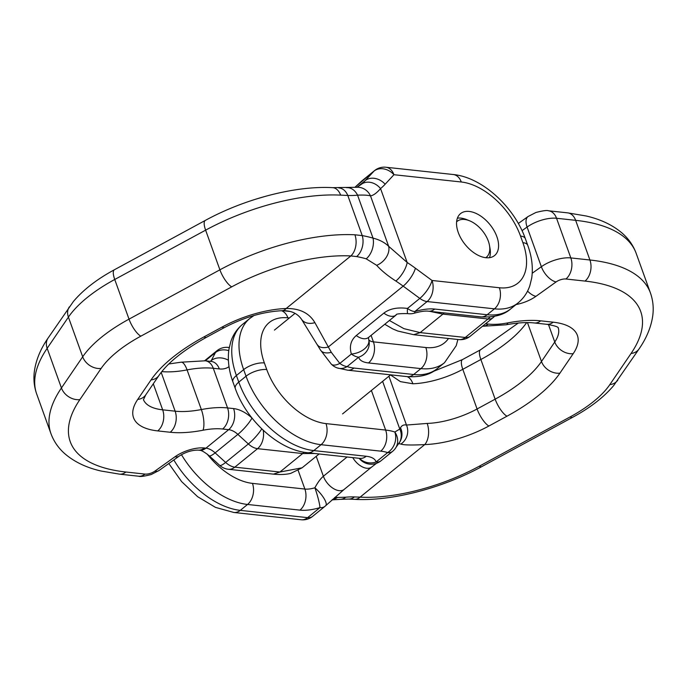 <?xml version="1.0" encoding="UTF-8"?>
<svg xmlns="http://www.w3.org/2000/svg" width="687" height="687" viewBox="0 0 687 687"><rect width="100%" height="100%" fill="white"/><g stroke="black" fill="none" stroke-linecap="round" stroke-linejoin="round"><path stroke-width="1.03" d="M457.396 218.165A26.999 15.904 -129.1 0 1 461.011 218.123A26.999 15.904 -129.1 0 1 466.679 219.608L469.47 220.733A23.143 13.628 50.9 0 0 464.618 219.462A23.143 13.628 50.9 0 0 456.606 221.832M485.761 257.694A23.143 13.628 50.9 0 0 489.462 245.319L489.994 248.29A26.999 15.904 -129.1 0 1 489.513 257.668M489.462 245.319A23.143 13.628 50.9 0 0 469.47 220.733M362.186 180.655A15.432 9.086 50.9 0 0 361.645 181.162A15.432 4.526 -133.1 0 0 361.388 181.351L355.102 187.13M496.873 236.663A26.999 15.904 -129.1 0 1 494.597 255.53A26.999 15.904 -129.1 0 1 475.258 253.658A26.999 15.904 -129.1 0 1 458.255 232.489A26.999 15.904 -129.1 0 1 460.53 213.623A26.999 15.904 -129.1 0 1 479.869 215.495A26.999 15.904 -129.1 0 1 496.873 236.663M356.759 187.353L361.104 184.511A15.432 12.469 50.3 0 1 380.555 188.582C376.708 193.038 373.359 195.469 370.499 195.872C367.614 195.134 363.303 194.902 357.558 195.168A138.86 81.787 -129.1 0 1 347.794 195.469L340.632 195.134A131.14 54.179 160.2 0 0 205.619 230.154L114.738 279.48L129.019 319.137L219.9 269.819L205.619 230.154A15.432 4.878 61.5 0 1 205.327 220.407C244.701 198.869 295.547 185.55 332.594 187.654L358.554 187.25M231.725 286.848A15.432 4.878 61.5 0 1 219.9 269.819A131.14 54.179 -19.8 0 1 354.904 234.791L362.238 235.598A138.86 81.787 -129.1 0 1 373.024 238.123C379.439 239.729 384.651 242.451 388.653 246.298L407.159 262.468A15.432 5.882 123.4 0 1 395.858 281.035C387.76 275.813 381.362 270.575 376.665 265.319L366.205 258.827A123.428 72.702 50.9 0 0 356.63 256.577L350.842 255.942A115.717 47.798 160.2 0 0 231.725 286.848L140.835 336.166A92.573 38.24 160.2 0 0 101.126 368.447L79.872 399.619A177.426 73.294 160.2 0 0 125.927 472.021L145.017 474.09A7.712 3.186 160.2 0 0 154.841 471.162L174.979 456.778A23.143 9.558 -19.8 0 1 204.443 447.993L205.937 448.156L228.677 429.667L222.648 429.014A46.287 19.124 160.2 0 0 202.991 430.234A77.142 31.868 -19.8 0 1 170.23 432.26L157.752 430.912A77.142 31.868 -19.8 0 1 137.726 399.43L151.02 379.937A123.428 50.993 -19.8 0 1 203.962 336.896L222.038 327.089A69.43 28.682 -19.8 0 1 286.178 308.506C299.678 308.334 309.253 313.057 314.904 322.667L331.306 352.354A15.432 8.407 149.8 0 1 320.554 350.121M346.506 187.663A15.432 11.627 84.3 0 1 357.558 195.168L373.024 238.123A15.432 9.515 106.1 0 1 366.205 258.827M358.708 187.268A15.432 14.667 94.8 0 1 370.499 195.872L388.653 246.298A15.432 11.164 136.1 0 1 376.665 265.319M331.306 352.354L339.816 363.423A15.432 9.086 50.9 0 0 347.115 366.583A46.287 19.124 160.2 0 0 354.003 368.06L413.66 374.509L420.916 368.61L368.498 362.942A30.855 12.744 -19.8 0 1 358.666 357.197A15.432 9.086 -129.1 0 1 351.366 354.037C349.168 346.403 350.799 340.237 356.27 335.548L383.844 313.135C389.632 308.669 397.507 307.106 407.468 308.437A15.432 9.086 50.9 0 0 414.768 311.589A30.855 12.744 -19.8 0 1 434.768 309.064L487.186 314.74L494.442 308.841L427.108 301.559L414.768 311.589A15.432 1.76 -106.8 0 1 414.476 313.143C420.65 311.434 425.279 310.79 428.353 311.185A15.432 10.717 -83.8 0 0 434.768 309.064M317.463 344.831A15.432 8.407 -30.2 0 0 328.214 347.064L403.166 286.135L419.809 298.398A15.432 5.015 -53.6 0 0 432.029 280.476L499.363 287.75A57.854 34.075 50.9 0 0 522.893 242.657L520.514 236.045A57.854 34.075 50.9 0 0 461.286 181.995L393.952 174.713L385.149 184.228A138.86 81.787 -129.1 0 1 380.555 188.582L407.159 262.468A138.86 81.787 -129.1 0 1 415.386 268.205L432.029 280.476A15.432 10.717 96.2 0 1 427.108 301.559A15.432 9.086 -129.1 0 1 419.809 298.398L407.468 308.437A15.432 1.417 98.4 0 0 407.769 313.633L407.769 313.633A15.432 15.432 0 0 0 414.476 313.143M331.323 364.144A15.432 6.655 135.9 0 0 339.816 363.423L351.366 354.037A15.432 9.455 -17.3 0 0 368.644 339.387A15.432 9.455 -17.3 0 0 368.636 339.378A15.432 15.432 0 0 1 368.85 340.125A15.432 14.041 -14.5 0 0 368.696 339.576M314.904 322.667A15.432 11.164 145.9 0 1 301.627 319.455M354.904 234.791A15.432 10.004 92.9 0 1 350.842 255.942L286.178 308.506A15.432 8.613 88 0 1 281.971 310.704L281.971 310.704C263.267 311.7 244.151 317.274 224.64 327.433L206.564 337.24C183.386 350.181 167.542 362.908 159.006 375.411L145.721 394.905A15.432 12.203 -145.7 0 1 137.726 399.43M174.824 236.963L172.059 238.458M255.384 199.29L266.092 196.139M485.546 323.783L488.285 324.084A46.287 19.124 160.2 0 0 507.942 322.864A77.142 31.868 -19.8 0 1 540.703 320.838L553.181 322.186A77.142 31.868 -19.8 0 1 573.198 353.668L559.914 373.161A123.428 50.993 -19.8 0 1 506.972 416.202L488.895 426.009A69.43 28.682 -19.8 0 1 424.746 444.592C411.436 445.27 403.501 445.09 400.933 444.051A15.432 15.123 -78.5 0 0 406.481 425.047L427.185 423.432A53.998 22.31 160.2 0 0 477.079 408.98L495.147 399.164A107.996 44.612 160.2 0 0 541.476 361.508L554.761 342.014L548.466 324.522M526.68 322.598A107.996 44.612 -19.8 0 1 480.866 359.507L462.798 369.314A53.998 22.31 -19.8 0 1 412.904 383.775L400.401 381.628L390.517 374.922M325.492 505.838A15.432 4.526 -133.1 0 0 325.75 505.649A15.432 4.526 -133.1 0 0 314.878 487.787C317.712 482.48 320.546 478.633 323.379 476.254L347.064 457.001M392.552 451.393A15.432 15.432 0 0 0 394.785 449.178A15.432 13.929 -140.1 0 0 394.819 432.02L399.791 429.066L400.504 427.769A15.432 15.105 28.9 0 1 400.169 441.346M412.904 383.775A15.432 8.613 -92 0 0 407.082 376.605M168.813 463.527L181.643 481.63L197.65 496.718L215.469 507.375L233.863 512.476L301.198 519.758A15.432 10.717 -83.8 0 0 307.621 517.646A15.432 9.086 50.9 0 0 312.594 516.392L324.934 506.362A15.432 9.086 -129.1 0 1 319.962 507.607A30.855 12.744 -19.8 0 1 299.961 510.132L247.543 504.464L240.287 510.364L307.621 517.646L319.962 507.607A15.432 1.76 73.2 0 0 314.878 487.787A15.432 6.372 160.2 0 1 304.873 489.05L298.175 470.44M381.036 460.754L392.586 451.368A15.432 9.086 -129.1 0 1 387.614 452.613A46.287 19.124 160.2 0 0 380.727 451.144L321.069 444.695L313.813 450.586L366.231 456.262A30.855 12.744 -19.8 0 1 376.064 462.007A15.432 9.086 50.9 0 0 380.984 460.797M400.933 444.051L398.864 443.665M334.629 497.551L345.776 497.199A123.428 72.702 -129.1 0 1 354.449 496.933L360.091 497.156A115.717 47.798 160.2 0 0 479.208 466.25L570.098 416.932A92.573 38.24 160.2 0 0 609.807 384.651L631.052 353.479A177.426 73.294 160.2 0 0 585.006 281.077L565.908 279.008A7.712 3.186 160.2 0 0 556.092 281.936L535.946 296.329A23.143 9.558 -19.8 0 1 516.04 304.556M325.02 506.285A15.432 15.432 0 0 0 325.75 505.649L344.153 489.419A15.432 9.086 -129.1 0 1 333.101 488.345A15.432 9.086 -129.1 0 1 323.379 476.254L316.209 456.331M364.728 462.737A15.432 15.389 -49.9 0 1 359.164 458.306M399.456 442.634A15.432 15.105 -151.1 0 0 399.791 429.066L382.616 381.354M631.052 353.479A15.432 12.203 -145.7 0 0 639.047 348.953L613.697 385.544C603.821 397.241 590.15 407.82 572.692 417.267L481.81 466.593C442.437 488.131 391.581 501.45 354.535 499.346A15.432 10.004 -87.1 0 0 360.091 497.156L424.746 444.592A15.432 8.613 -92 0 0 427.185 423.432M354.449 496.933A15.432 11.095 92 0 1 348.489 499.08L340.795 499.32A15.432 11.627 -95.7 0 0 345.776 497.199M332.396 499.543A15.432 14.667 -85.2 0 0 337.712 497.354M357.154 187.165L365.183 180.638L373.986 171.123L355.153 187.13M520.514 236.045A15.432 6.372 160.2 0 1 525.357 238.681C514.202 207.01 482.36 177.323 453.265 174.524L385.931 167.242A15.432 10.717 96.2 0 1 393.952 174.713A15.432 12.426 -137.2 0 0 373.986 171.123A15.432 9.086 -129.1 0 1 374.544 170.608L362.204 180.638M69.344 306.874A15.432 12.203 34.3 0 0 68.408 317.136L47.163 348.309A192.858 79.666 160.2 0 0 36.694 394.029C34.144 386.79 33.362 379.284 34.35 371.521C35.922 360.151 40.499 348.996 48.09 338.047L73.432 301.456C83.316 289.759 96.979 279.18 114.437 269.733A15.432 4.878 61.5 0 0 114.738 279.48A107.996 44.612 160.2 0 0 68.408 317.136L82.689 356.793A107.996 44.612 -19.8 0 1 129.019 319.137A15.432 4.878 61.5 0 0 140.835 336.166M48.09 338.047A15.432 12.203 34.3 0 0 47.163 348.309L61.435 387.966L82.689 356.793A15.432 12.203 34.3 0 0 101.126 368.447M338.768 187.92A15.432 11.095 -88 0 1 347.794 195.469L362.238 235.598A15.432 10.296 -79.9 0 1 356.63 256.577M153.295 383.793L162.664 409.83L175.142 411.178L161.196 372.423M229.02 366.618A30.855 18.18 -129.1 0 1 219.308 368.928L213.279 368.275L227.56 407.932L233.589 408.585A30.855 18.18 -129.1 0 1 251.974 418.005M371.083 335.385L373.41 341.86L425.828 347.528A57.854 34.075 50.9 0 0 448.491 338.476M210.299 361.345L211.287 360.546L215.452 352.551L205.301 360.804L211.536 361.482M36.694 394.029L50.967 433.686A192.858 79.666 -19.8 0 1 61.435 387.966A15.432 12.203 34.3 0 0 79.872 399.619M170.23 432.26A15.432 10.717 96.2 0 0 175.142 411.178A61.718 25.496 160.2 0 0 201.351 409.555L187.079 369.898A61.718 25.496 -19.8 0 1 161.831 371.615M143.437 399.628A61.718 25.496 160.2 0 0 162.664 409.83A15.432 10.717 96.2 0 1 157.752 430.912M210.746 361.388A15.432 9.086 50.9 0 0 211.287 360.546A15.432 12.083 -152.4 0 1 228.393 360.211M228.754 350.628A15.432 12.083 -152.4 0 0 215.452 352.551A15.432 9.086 -129.1 0 1 216.894 350.774L204.64 360.735M361.104 184.511A123.428 72.702 50.9 0 0 365.183 180.638A15.432 12.426 -137.2 0 1 385.149 184.228M368.644 339.404A15.432 6.372 160.2 0 0 373.41 341.86A15.432 10.717 96.2 0 1 368.498 362.942M213.279 368.275A61.718 25.496 160.2 0 0 187.079 369.898A15.432 4.981 79.1 0 0 181.033 362.204L205.267 360.795A15.432 10.717 -83.8 0 1 213.279 368.275M202.991 430.234A15.432 4.981 79.1 0 0 201.351 409.555A61.718 25.496 -19.8 0 1 227.56 407.932A15.432 10.717 -83.8 0 1 222.648 429.014M219.308 368.928A15.432 10.717 -83.8 0 0 211.295 361.448M229.235 347.57A15.432 10.717 -83.8 0 0 228.282 347.407A15.432 15.432 0 0 0 216.894 350.774M332.697 187.663A15.432 10.004 92.9 0 1 340.632 195.134M522.893 242.657A15.432 6.372 -19.8 0 1 527.736 245.293C531.893 256.715 533.215 267.672 531.695 278.149L529.823 285.732C527.487 292.628 523.563 298.347 518.067 302.907A73.286 43.169 -129.1 0 1 494.442 308.841A15.432 10.717 96.2 0 0 499.363 287.75M453.265 174.524A15.432 10.717 96.2 0 1 461.286 181.995M368.85 340.125A15.432 14.041 -14.5 0 1 358.666 357.197L347.115 366.583A15.432 12.529 109.4 0 1 337.24 367.923L347.588 370.173A15.432 10.717 -83.8 0 0 354.003 368.06M263.19 430.182A15.432 10.717 -83.8 0 1 257.556 448.671L234.825 467.16L279.91 472.029L302.649 453.549L257.556 448.671A15.432 9.086 -129.1 0 1 248.359 443.957L237.874 434.382L215.134 452.87L225.628 462.437L248.359 443.957A15.432 3.074 -47.6 0 0 261.773 428.834M251.983 418.022A15.432 3.074 -47.6 0 1 237.874 434.382A15.432 9.086 50.9 0 0 228.677 429.667A15.432 10.717 -83.8 0 0 233.589 408.585M205.937 448.156A15.432 9.086 -129.1 0 1 215.134 452.87A15.432 3.074 -47.6 0 1 209.174 455.764C204.528 452.029 201.308 450.2 199.522 450.268A15.432 10.717 96.2 0 0 205.937 448.156M209.174 455.764L219.668 465.331A15.432 3.074 -47.6 0 0 225.628 462.437A15.432 9.086 50.9 0 0 234.825 467.16A15.432 10.717 -83.8 0 1 228.402 469.273L273.495 474.15C283.439 475.146 289.416 473.781 290.91 473.291L302.1 467.804L319.112 453.978M415.386 268.205A15.432 5.015 -53.6 0 1 403.166 286.135A123.428 72.702 50.9 0 0 395.858 281.035M437.276 368.584C430.457 374.724 420.444 377.403 407.245 376.631A15.432 10.717 -83.8 0 0 413.66 374.509A73.286 43.169 50.9 0 0 437.276 368.584L444.532 362.684A73.286 43.169 -129.1 0 1 420.916 368.61A15.432 10.717 96.2 0 0 425.828 347.528M487.186 314.74A73.286 43.169 50.9 0 0 510.81 308.807C503.983 314.955 493.97 317.634 480.771 316.853A15.432 10.717 -83.8 0 0 487.186 314.74M314.569 453.489L302.649 453.549L304.023 452.235M273.4 474.133L279.91 472.029L302.1 467.804M154.841 471.162A15.432 7.918 54.5 0 0 159.049 470.492L179.187 456.108A15.432 7.918 -125.5 0 1 174.979 456.778M179.187 456.108C185.387 452.149 191.664 450.148 198.019 450.105A15.432 10.717 -83.8 0 0 204.443 447.993M383.844 313.135A15.432 9.086 50.9 0 0 396.116 315.041A15.432 9.086 50.9 0 0 396.124 315.032C395.566 313.95 399.448 313.487 407.769 313.633M356.27 335.548A15.432 9.086 50.9 0 0 368.533 337.463A15.432 9.086 50.9 0 0 368.541 337.454L396.116 315.041M222.038 327.089A15.432 4.878 61.5 0 0 224.64 327.433M203.962 336.896A15.432 4.878 61.5 0 0 206.564 337.24M151.02 379.937A15.432 12.203 34.3 0 0 159.006 375.411M145.017 474.09A15.432 10.717 96.2 0 1 138.508 476.194M159.049 470.492L151.226 474.519C144.236 476.314 140.028 476.881 138.602 476.211L119.504 474.142A15.432 10.717 -83.8 0 0 125.927 472.021M532.227 273.237L541.365 266.711L527.092 227.053L522.034 230.66M585.006 281.077A15.432 10.717 96.2 0 0 589.918 259.995L575.646 220.329L556.547 218.268L570.828 257.926L589.918 259.995A192.858 79.666 -19.8 0 1 650.443 292.971L636.162 253.314A192.858 79.666 160.2 0 0 575.646 220.329A15.432 10.717 96.2 0 0 567.625 212.858L586.183 215.993C600.575 219.299 612.503 224.967 621.984 232.987C628.511 238.638 633.242 245.414 636.162 253.314M400.504 427.769C401.818 425.425 403.81 424.514 406.481 425.047L388.911 376.236M488.895 426.009A15.432 4.878 -118.5 0 1 477.079 408.98L462.798 369.314A15.432 4.878 -118.5 0 1 462.497 359.567L480.574 349.76A15.432 4.878 -118.5 0 0 480.866 359.507L495.147 399.164A15.432 4.878 -118.5 0 0 506.972 416.202M527.461 322.598L541.476 361.508A15.432 12.203 -145.7 0 0 559.914 373.161M289.33 318.004L287.905 317.849A57.854 34.075 50.9 0 0 264.375 362.951L266.754 369.554A57.854 34.075 50.9 0 0 325.982 423.604L385.639 430.062L371.392 390.474M236.405 375.514L238.784 382.127L246.04 376.227L243.662 369.623L236.405 375.514A15.432 6.372 160.2 0 0 232.927 381.938C228.762 370.508 227.449 359.559 228.969 349.082L230.841 341.499C233.176 334.603 237.101 328.875 242.597 324.316A73.286 43.169 50.9 0 0 236.405 375.514M207.208 454.098A57.854 34.075 50.9 0 0 252.455 483.382L304.873 489.05A15.432 10.717 96.2 0 1 299.961 510.132M573.198 353.668A15.432 12.203 34.3 0 1 554.761 342.014A61.718 25.496 160.2 0 0 558.23 327.742M548.621 210.806A15.432 10.717 -83.8 0 1 556.547 218.268A23.143 9.558 160.2 0 0 527.092 227.053A15.432 7.918 -125.5 0 1 528.088 216.508L518.324 223.473M556.092 281.936A15.432 7.918 -125.5 0 1 541.365 266.711A23.143 9.558 -19.8 0 1 570.828 257.926A15.432 10.717 -83.8 0 1 565.908 279.008M264.375 362.951A15.432 6.372 -19.8 0 0 243.662 369.623A73.286 43.169 -129.1 0 1 249.853 318.416L242.597 324.316M235.306 388.55A15.432 6.372 -19.8 0 1 238.784 382.127A73.286 43.169 50.9 0 0 313.813 450.586A15.432 10.717 -83.8 0 1 307.398 452.707C278.304 449.908 246.461 420.221 235.306 388.55L232.927 381.938M380.727 451.144A15.432 10.717 96.2 0 0 385.639 430.062A61.718 25.496 -19.8 0 1 394.819 432.02A15.432 12.529 -70.6 0 1 387.614 452.613L376.064 462.007A15.432 14.041 165.5 0 1 359.541 458.349M266.754 369.554A15.432 6.372 160.2 0 0 246.04 376.227A73.286 43.169 -129.1 0 0 321.069 444.695A15.432 10.717 96.2 0 0 325.982 423.604M281.481 310.722A15.432 10.717 96.2 0 1 287.905 317.849M384.763 324.273L392.715 328.893L397.782 331.022L413.763 334.715L458.856 339.593A15.432 10.717 96.2 0 0 465.271 337.472L488.01 318.991L442.917 314.114L420.178 332.602L465.271 337.472A15.432 9.086 50.9 0 0 470.243 336.226L492.983 317.746A15.432 9.086 -129.1 0 1 488.01 318.991A15.432 10.717 96.2 0 0 489.986 316.982M252.455 483.382A15.432 10.717 96.2 0 1 247.543 504.464A73.286 43.169 -129.1 0 1 181.454 454.674M173.82 459.947A73.286 43.169 50.9 0 0 240.287 510.364A15.432 10.717 -83.8 0 1 233.863 512.476M389.409 320.494L403.939 328.661L420.178 332.602L413.668 334.698M444.206 312.903L442.917 314.114L429.976 311.366M527.564 291.09A15.432 7.918 54.5 0 0 535.946 296.329M376.502 463.313L371.719 467.005A15.432 9.086 -129.1 0 1 352.74 457.611M360.606 458.418L359.816 458.375A15.432 10.717 -83.8 0 0 366.231 456.262M540.703 320.838A15.432 10.717 -83.8 0 1 534.28 322.959L546.766 324.307A15.432 10.717 -83.8 0 0 553.181 322.186M534.28 322.959C526.62 322.109 517.225 322.727 506.104 324.796A15.432 4.981 -100.9 0 0 507.942 322.864M488.285 324.084A15.432 10.717 96.2 0 1 482.523 326.239M617.793 380.126A15.432 12.203 -145.7 0 1 609.807 384.651M572.692 417.267A15.432 4.878 -118.5 0 1 570.098 416.932M481.81 466.593A15.432 4.878 -118.5 0 1 479.208 466.25M342.555 413.909L390.637 374.827M274.431 330.103L295.032 313.366M362.109 180.715A15.432 15.432 0 0 0 361.388 181.351M168.822 363.973L181.033 362.204M229.252 347.51L228.282 347.407M114.437 269.733L205.327 220.407M525.357 238.681L527.736 245.293M385.931 167.242A15.432 15.432 0 0 0 374.544 170.608M518.067 302.907L510.81 308.807M198.019 450.105L199.522 450.268M219.668 465.331A15.432 15.432 0 0 0 228.402 469.273M480.771 316.853L428.353 311.185M368.644 339.387L368.533 337.463M444.532 362.684L456.228 345.681L457.886 339.49M407.245 376.631L347.588 370.173M281.971 310.704C290.781 310.344 297.316 313.229 301.559 319.361L320.52 350.061L331.28 364.101A15.432 15.432 0 0 0 337.24 367.923M145.721 394.905L143.411 399.808M119.504 474.142L100.955 471.007C86.562 467.701 74.625 462.033 65.153 454.013C58.618 448.362 53.895 441.586 50.967 433.686M254.044 315.488L249.853 318.416M282.769 310.687L290.137 311.477M397 375.523L404.368 376.313M433.093 371.512L462.497 359.567M480.574 349.76L518.307 323.027M528.088 216.508L535.912 212.481C542.893 210.686 547.101 210.119 548.535 210.789L567.625 212.858M492.983 317.746A15.432 15.432 0 0 0 494.485 316.346M371.719 467.005L344.153 489.419M361.353 460.582A15.432 15.432 0 0 0 380.933 460.84M359.816 458.375L307.398 452.707M394.69 449.289L400.117 441.449M546.766 324.307C561.081 326.832 557.286 328 558.368 327.871M506.104 324.796L482.497 326.265M458.856 339.593A15.432 15.432 0 0 0 470.243 336.226M639.047 348.953C646.398 338.339 650.933 327.519 652.65 316.492C653.835 308.377 653.097 300.537 650.443 292.971M354.535 499.346L348.489 499.08M340.795 499.32L332.036 499.87M301.198 519.758A15.432 15.432 0 0 0 312.594 516.392"/></g></svg>
